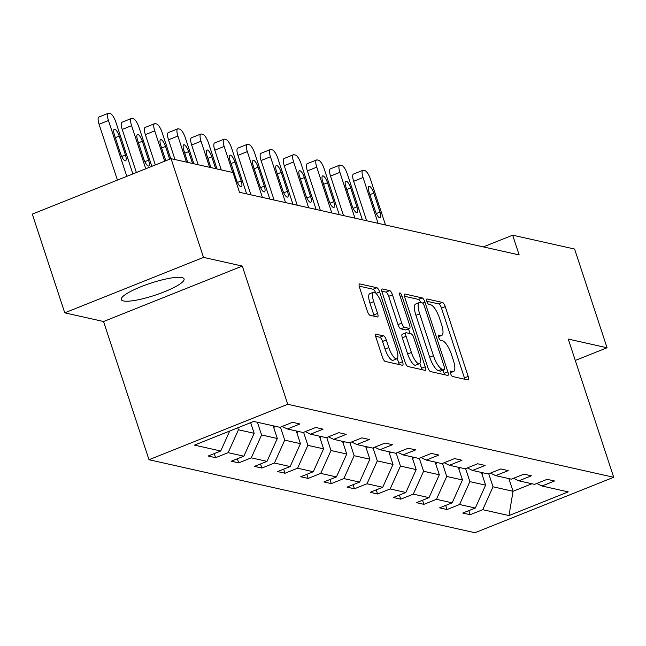 <?xml version="1.0" encoding="UTF-8"?>
<svg xmlns="http://www.w3.org/2000/svg" width="646" height="646" viewBox="0 0 646 646"><rect width="100%" height="100%" fill="white"/><g stroke="black" fill="none" stroke-linecap="round" stroke-linejoin="round"><path stroke-width="0.97" d="M450.609 373.55A2.907 0.88 68.2 0 0 452.515 376.497L467.995 379.961A4.159 1.26 68.2 0 0 468.261 379.945A4.159 1.26 68.2 0 0 468.172 376.408L445.239 306.64A4.159 1.26 68.2 0 0 442.502 302.441L427.03 298.977A2.907 0.88 68.2 0 0 426.845 298.985A2.907 0.88 68.2 0 0 426.901 301.464A2.907 0.88 68.2 0 0 428.815 304.403L430.817 304.847A13.308 4.021 68.2 0 1 439.555 318.3L441.468 324.114A13.308 4.021 68.2 0 1 441.743 335.427A13.308 4.021 68.2 0 1 440.887 335.468L438.884 335.024A2.907 0.88 68.2 0 0 438.699 335.032A2.907 0.88 68.2 0 0 438.755 337.511A2.907 0.88 68.2 0 0 440.669 340.45L442.672 340.894A13.308 4.021 68.2 0 1 451.409 354.347L453.322 360.161A13.308 4.021 68.2 0 1 453.597 371.474A13.308 4.021 68.2 0 1 452.741 371.515L450.738 371.07A2.907 0.88 68.2 0 0 450.545 371.079A2.907 0.88 68.2 0 0 450.609 373.55M123.426 300.947A33.043 6.387 161.8 0 0 159.546 293.647A33.043 6.387 161.8 0 0 184.07 278.943A33.043 6.387 161.8 0 0 181.93 277.57A33.043 6.387 161.8 0 0 145.81 284.878A33.043 6.387 161.8 0 0 121.286 299.582A33.043 6.387 161.8 0 0 123.426 300.947M376.214 334.095A4.159 1.26 68.2 0 0 375.948 334.103A4.159 1.26 68.2 0 0 376.037 337.64L382.472 357.214A4.159 1.26 68.2 0 0 385.202 361.421L402.385 365.265A4.159 1.26 68.2 0 0 402.652 365.256A4.159 1.26 68.2 0 0 402.571 361.72L379.63 291.952A4.159 1.26 68.2 0 0 376.901 287.745L359.717 283.901A4.159 1.26 68.2 0 0 359.442 283.917A4.159 1.26 68.2 0 0 359.531 287.446L367.308 311.089A4.159 1.26 68.2 0 0 370.037 315.296L377.393 316.944A4.159 1.26 68.2 0 0 377.66 316.928A4.159 1.26 68.2 0 0 377.571 313.391L373.719 301.666A11.127 3.367 68.2 0 1 373.485 292.21A11.127 3.367 68.2 0 1 381.511 303.41L396.612 349.341A11.127 3.367 68.2 0 1 396.846 358.796A11.127 3.367 68.2 0 1 388.819 347.596L386.3 339.941A4.159 1.26 68.2 0 0 383.571 335.742L375.746 334.281M242.298 266.071L203.506 257.383L171.045 158.666L32.3 214.117L64.753 312.834L103.554 321.522L148.992 459.726L287.745 404.283L242.298 266.071L103.554 321.522M575.287 360.46L607.054 347.766L568.262 339.077L613.7 477.281L287.745 404.283M607.054 347.766L574.601 249.049L512.658 235.176L483.329 246.893M171.045 158.666L232.988 172.539L239.48 192.282L519.15 254.92L512.658 235.176M427.765 367.356A4.159 1.26 68.2 0 0 430.494 371.563L447.678 375.407A4.159 1.26 68.2 0 0 447.944 375.399A4.159 1.26 68.2 0 0 447.856 371.862L424.923 302.094A4.159 1.26 68.2 0 0 422.193 297.895L405.002 294.043A4.159 1.26 68.2 0 0 404.735 294.059A4.159 1.26 68.2 0 0 404.824 297.596L427.765 367.356M425.028 370.336L407.844 366.492A4.159 1.26 68.2 0 1 405.115 362.285L382.182 292.517A4.159 1.26 68.2 0 1 382.093 288.988A4.159 1.26 68.2 0 1 382.359 288.972L389.716 290.619A4.159 1.26 68.2 0 1 392.445 294.818L401.747 323.113A4.159 1.26 68.2 0 0 404.477 327.32L409.354 328.41A4.159 1.26 68.2 0 0 409.629 328.394A4.159 1.26 68.2 0 0 409.54 324.857L399.85 295.4A2.907 0.88 68.2 0 1 399.793 292.929A2.907 0.88 68.2 0 1 401.893 295.86L425.213 366.791A4.159 1.26 68.2 0 1 425.302 370.328A4.159 1.26 68.2 0 1 425.028 370.336M203.506 257.383L64.753 312.834M253.708 421.442L279.968 427.329L292.525 422.306L299.946 423.97L287.381 428.984L303.111 432.513L315.676 427.49L323.089 429.154L310.532 434.169L326.254 437.689L338.819 432.675L346.232 434.33L333.675 439.353L349.397 442.873L361.962 437.859L369.383 439.514L356.818 444.537L372.548 448.058L385.105 443.043L392.526 444.698L379.961 449.721L395.691 453.242L408.256 448.227L415.669 449.882L403.112 454.905L418.834 458.426L431.399 453.403L438.812 455.067L426.255 460.089L441.977 463.61L454.542 458.587L461.963 460.251L449.398 465.273L465.128 468.794L477.685 463.771L485.106 465.435L472.541 470.458L488.271 473.978L500.836 468.956L508.249 470.619L495.692 475.642L511.414 479.162L523.979 474.14L531.392 475.803L518.835 480.826L534.557 484.347L547.122 479.324L554.543 480.987L541.978 486.01L568.238 491.889L508.991 515.565L482.732 509.686L470.167 514.701L462.746 513.045L475.311 508.022L459.581 504.502L447.024 509.524L439.603 507.861L452.168 502.838L436.438 499.318L423.873 504.34L416.46 502.677L429.025 497.654L413.295 494.133L400.73 499.156L393.317 497.493L405.874 492.47L390.152 488.949L377.587 493.972L370.166 492.309L382.731 487.286L367.001 483.765L354.444 488.788L347.023 487.124L359.588 482.102L343.858 478.581L331.301 483.604L323.88 481.94L336.445 476.918L320.715 473.397L308.15 478.42L300.737 476.756L313.294 471.742L297.572 468.213L285.007 473.235L277.586 471.572L290.151 466.557L274.421 463.029L261.864 468.051L254.443 466.388L267.008 461.373L251.278 457.844L238.721 462.867L231.3 461.204L243.865 456.189L228.135 452.668L215.57 457.683L208.157 456.019L220.714 451.005L194.454 445.118L253.708 421.442M148.992 459.726L474.955 532.732L613.7 477.281M250.656 422.662L254.161 433.305L238.431 429.784L237.785 427.805M238.431 429.784L228.135 452.668M254.161 433.305L243.865 456.189M282.157 426.449L287.381 428.984M273.129 425.795L277.304 438.489L261.573 434.968L257.399 422.274M261.573 434.968L251.278 457.844M277.304 438.489L267.008 461.373M305.3 431.633L310.532 434.169M296.272 430.979L300.447 443.673L284.725 440.152L280.445 427.135M284.725 440.152L274.421 463.029M300.447 443.673L290.151 466.557M328.443 436.817L333.675 439.353M319.415 436.163L323.589 448.857L307.867 445.336L303.588 432.319M307.867 445.336L297.572 468.213M323.589 448.857L313.294 471.742M351.594 442.001L356.818 444.537M342.566 441.347L346.74 454.041L331.01 450.52L326.731 437.503M331.01 450.52L320.715 473.397M346.74 454.041L336.445 476.918M374.737 447.185L379.961 449.721M365.709 446.531L369.883 459.225L354.153 455.705L349.874 442.688M354.153 455.705L343.858 478.581M369.883 459.225L359.588 482.102M397.879 452.37L403.112 454.905M388.852 451.715L393.026 464.409L377.304 460.889L373.025 447.872M377.304 460.889L367.001 483.765M393.026 464.409L382.731 487.286M421.022 457.554L426.255 460.089M411.995 456.9L416.169 469.594L400.447 466.073L396.168 453.056M400.447 466.073L390.152 488.949M416.169 469.594L405.874 492.47M444.173 462.738L449.398 465.273M435.146 462.076L439.32 474.778L423.59 471.257L419.311 458.24M423.59 471.257L413.295 494.133M439.32 474.778L429.025 497.654M467.316 467.922L472.541 470.458M458.289 467.26L462.463 479.962L446.733 476.441L442.453 463.424M446.733 476.441L436.438 499.318M462.463 479.962L452.168 502.838M490.459 473.106L495.692 475.642M481.432 472.444L485.606 485.146L469.884 481.625L465.605 468.6M469.884 481.625L459.581 504.502M485.606 485.146L475.311 508.022M513.602 478.282L518.835 480.826M508.878 478.597L513.053 491.291L493.027 486.801L488.747 473.784M493.027 486.801L482.732 509.686M508.991 515.565L513.053 491.291L531.916 483.757M536.753 483.466L541.978 486.01M229.701 431.035L220.714 451.005M468.826 510.615L470.167 514.701M445.675 505.43L447.024 509.524M422.532 500.246L423.873 504.34M399.389 495.062L400.73 499.156M376.247 489.878L377.587 493.972M353.096 484.694L354.444 488.788M329.953 479.518L331.301 483.604M306.81 474.334L308.15 478.42M283.667 469.149L285.007 473.235M260.516 463.965L261.864 468.051M237.373 458.781L238.721 462.867M214.23 453.597L215.57 457.683M464.781 379.242A4.159 1.26 68.2 0 0 464.426 377.91L441.484 308.142A4.159 1.26 68.2 0 0 438.755 303.943L426.845 301.27M420.804 302.611A4.159 1.26 68.2 0 0 418.438 299.389L404.469 296.264M444.464 374.688A4.159 1.26 68.2 0 0 444.109 373.356L443.067 370.182M444.295 369.625A2.907 0.88 68.2 0 0 444.48 369.617A2.907 0.88 68.2 0 0 444.416 367.138L424.285 305.897A2.907 0.88 68.2 0 0 422.371 302.958L420.263 302.49A13.308 4.021 68.2 0 0 419.399 302.53A13.308 4.021 68.2 0 0 419.674 313.843L433.442 355.704A13.308 4.021 68.2 0 0 442.179 369.149L444.295 369.625L440.54 371.127A2.907 0.88 68.2 0 0 440.725 371.111A2.907 0.88 68.2 0 0 440.871 370.99M419.399 302.53L415.653 304.032A13.308 4.021 68.2 0 0 415.927 315.345L419.674 313.843M440.54 371.127L438.432 370.651A13.308 4.021 68.2 0 1 429.695 357.206L415.927 315.345M381.826 291.193L385.961 292.113L389.716 290.619M406.084 329.718A4.159 1.26 68.2 0 1 405.874 329.896A4.159 1.26 68.2 0 1 405.607 329.904L400.73 328.814A4.159 1.26 68.2 0 1 398.001 324.615L388.698 296.32A4.159 1.26 68.2 0 0 385.961 292.113M408.498 328.846L410.057 333.594M419.843 363.375L421.467 368.285L425.213 366.791M411.397 352.474A11.127 3.367 68.2 0 0 419.424 363.674A11.127 3.367 68.2 0 0 419.189 354.218L413.868 338.036A4.159 1.26 68.2 0 0 411.139 333.837L406.261 332.747A4.159 1.26 68.2 0 0 405.995 332.755A4.159 1.26 68.2 0 0 406.084 336.291L411.397 352.474L407.65 353.976A11.127 3.367 68.2 0 0 415.677 365.176L419.424 363.674M402.515 334.24A4.159 1.26 68.2 0 0 402.24 334.257A4.159 1.26 68.2 0 0 402.329 337.793L406.084 336.291M407.65 353.976L402.329 337.793M421.814 369.617A4.159 1.26 68.2 0 0 421.467 368.285M396.846 358.796L393.091 360.298A11.127 3.367 68.2 0 1 385.073 349.098L382.553 341.443A4.159 1.26 68.2 0 0 379.824 337.236L375.681 336.308M373.485 292.21L369.738 293.712A11.127 3.367 68.2 0 0 369.964 303.168L373.719 301.666M374.179 316.225A4.159 1.26 68.2 0 0 373.824 314.893L369.964 303.168M375.762 293.114A4.159 1.26 68.2 0 0 373.146 289.246L359.176 286.121M399.171 364.546A4.159 1.26 68.2 0 0 398.816 363.214L397.266 358.498M482.094 474.471A11.224 10.481 -77.4 0 0 483.095 472.815M378.104 223.33L363.044 177.521A8.471 2.56 68.2 0 1 362.866 170.318A8.471 2.56 68.2 0 1 363.415 170.294L364.893 170.625A8.471 2.56 68.2 0 1 370.457 179.184L385.517 224.986M366.653 220.762L353.669 181.268A8.471 2.56 -111.8 0 1 353.491 174.065L362.866 170.318M369.052 192.04L375.286 210.992A6.775 2.051 68.2 0 0 380.171 217.815A6.775 2.051 68.2 0 0 380.034 212.058L373.8 193.097A6.775 2.051 68.2 0 0 368.906 186.274A6.775 2.051 68.2 0 0 369.052 192.04M458.951 469.287A11.224 10.481 -77.4 0 0 459.952 467.639M354.953 218.146L339.893 172.337A8.471 2.56 68.2 0 1 339.723 165.134A8.471 2.56 68.2 0 1 340.264 165.11L341.75 165.441A8.471 2.56 68.2 0 1 347.314 174L362.374 219.81M343.51 215.578L330.526 176.083A8.471 2.56 -111.8 0 1 330.348 168.881L339.723 165.134M345.909 186.856L352.135 205.808A6.775 2.051 68.2 0 0 357.028 212.631A6.775 2.051 68.2 0 0 356.883 206.873L350.657 187.913A6.775 2.051 68.2 0 0 345.763 181.09A6.775 2.051 68.2 0 0 345.909 186.856M435.808 464.103A11.224 10.481 -77.4 0 0 436.809 462.455M331.81 212.962L316.75 167.153A8.471 2.56 68.2 0 1 316.572 159.95A8.471 2.56 68.2 0 1 317.121 159.925L318.607 160.256A8.471 2.56 68.2 0 1 324.171 168.816L339.231 214.625M320.359 210.394L307.375 170.899A8.471 2.56 -111.8 0 1 307.197 163.696L316.572 159.95M322.758 181.671L328.992 200.623A6.775 2.051 68.2 0 0 333.885 207.447A6.775 2.051 68.2 0 0 333.74 201.689L327.506 182.737A6.775 2.051 68.2 0 0 322.62 175.906A6.775 2.051 68.2 0 0 322.758 181.671M412.665 458.918A11.224 10.481 -77.4 0 0 413.658 457.271M308.667 207.778L293.607 161.968A8.471 2.56 68.2 0 1 293.429 154.765A8.471 2.56 68.2 0 1 293.978 154.741L295.464 155.072A8.471 2.56 68.2 0 1 301.028 163.632L316.088 209.441M297.217 205.21L284.232 165.715A8.471 2.56 -111.8 0 1 284.054 158.512L293.429 154.765M299.615 176.487L305.849 195.439A6.775 2.051 68.2 0 0 310.734 202.271A6.775 2.051 68.2 0 0 310.597 196.505L304.363 177.553A6.775 2.051 68.2 0 0 299.478 170.722A6.775 2.051 68.2 0 0 299.615 176.487M389.522 453.734A11.224 10.481 -77.4 0 0 390.515 452.087M285.524 202.594L270.464 156.792A8.471 2.56 68.2 0 1 270.286 149.581A8.471 2.56 68.2 0 1 270.835 149.557L272.313 149.888A8.471 2.56 68.2 0 1 277.877 158.448L292.937 204.257M274.074 200.026L261.089 160.531A8.471 2.56 -111.8 0 1 260.911 153.328L270.286 149.581M276.472 171.303L282.706 190.255A6.775 2.051 68.2 0 0 287.591 197.087A6.775 2.051 68.2 0 0 287.454 191.321L281.22 172.369A6.775 2.051 68.2 0 0 276.327 165.537A6.775 2.051 68.2 0 0 276.472 171.303M366.371 448.55A11.224 10.481 -77.4 0 0 367.372 446.903M262.381 197.41L247.313 151.608A8.471 2.56 68.2 0 1 247.143 144.397A8.471 2.56 68.2 0 1 247.684 144.373L249.17 144.704A8.471 2.56 68.2 0 1 254.734 153.264L269.794 199.073M250.931 194.85L237.946 155.355A8.471 2.56 -111.8 0 1 237.768 148.144L247.143 144.397M253.329 166.119L259.555 185.071A6.775 2.051 68.2 0 0 264.448 191.902A6.775 2.051 68.2 0 0 264.303 186.137L258.077 167.185A6.775 2.051 68.2 0 0 253.184 160.353A6.775 2.051 68.2 0 0 253.329 166.119M343.228 443.366A11.224 10.481 -77.4 0 0 344.229 441.719M232.738 172.482L224.17 146.424A8.471 2.56 68.2 0 1 223.992 139.221A8.471 2.56 68.2 0 1 224.542 139.189L226.027 139.52A8.471 2.56 68.2 0 1 231.591 148.079L246.651 193.889M221.287 169.922L214.795 150.171A8.471 2.56 -111.8 0 1 214.617 142.968L223.992 139.221M230.178 160.935L236.412 179.887A6.775 2.051 68.2 0 0 241.305 186.718A6.775 2.051 68.2 0 0 241.16 180.953L234.926 162.001A6.775 2.051 68.2 0 0 230.041 155.169A6.775 2.051 68.2 0 0 230.178 160.935M320.085 438.182A11.224 10.481 -77.4 0 0 321.078 436.535M209.595 167.298L201.027 141.24A8.471 2.56 68.2 0 1 200.849 134.037A8.471 2.56 68.2 0 1 201.399 134.005L202.884 134.336A8.471 2.56 68.2 0 1 208.448 142.895L217.016 168.961M198.144 164.738L191.652 144.987A8.471 2.56 -111.8 0 1 191.474 137.784L200.849 134.037M215.675 168.663L211.783 156.816A6.775 2.051 68.2 0 0 206.898 149.993A6.775 2.051 68.2 0 0 207.035 155.751L210.927 167.597M296.942 432.998A11.224 10.481 -77.4 0 0 297.935 431.35M186.452 162.114L177.884 136.056A8.471 2.56 68.2 0 1 177.707 128.853A8.471 2.56 68.2 0 1 178.256 128.82L179.733 129.152A8.471 2.56 68.2 0 1 185.297 137.719L193.873 163.777M175.001 159.554L168.509 139.802A8.471 2.56 -111.8 0 1 168.331 132.6L177.707 128.853M192.532 163.478L188.64 151.632A6.775 2.051 68.2 0 0 183.747 144.809A6.775 2.051 68.2 0 0 183.892 150.566L187.784 162.412M273.791 427.813A11.224 10.481 -77.4 0 0 274.792 426.166M164.706 161.201L154.733 130.872A8.471 2.56 68.2 0 1 154.564 123.669A8.471 2.56 68.2 0 1 155.105 123.636L156.59 123.967A8.471 2.56 68.2 0 1 162.154 132.535L170.786 158.771M155.331 164.948L145.366 134.618A8.471 2.56 -111.8 0 1 145.189 127.415L154.564 123.669M169.688 159.207L165.497 146.448A6.775 2.051 68.2 0 0 160.604 139.625A6.775 2.051 68.2 0 0 160.749 145.382L165.804 160.765M145.762 168.776L131.59 125.687A8.471 2.56 68.2 0 1 131.413 118.484A8.471 2.56 68.2 0 1 131.962 118.452L133.447 118.783A8.471 2.56 68.2 0 1 139.011 127.351L151.834 166.345M136.387 172.522L122.215 129.434A8.471 2.56 -111.8 0 1 122.037 122.231L131.413 118.484M137.598 140.198L143.832 159.158A6.775 2.051 68.2 0 0 148.725 165.982A6.775 2.051 68.2 0 0 148.58 160.216L142.346 141.264A6.775 2.051 68.2 0 0 137.461 134.441A6.775 2.051 68.2 0 0 137.598 140.198M126.81 176.342L108.447 120.503A8.471 2.56 68.2 0 1 108.27 113.3A8.471 2.56 68.2 0 1 108.819 113.268L110.304 113.599A8.471 2.56 68.2 0 1 115.868 122.167L132.882 173.919M117.435 180.089L99.072 124.25A8.471 2.56 -111.8 0 1 98.895 117.047L108.27 113.3M114.455 135.014L120.689 153.974A6.775 2.051 68.2 0 0 125.574 160.797A6.775 2.051 68.2 0 0 125.437 155.032L119.203 136.08A6.775 2.051 68.2 0 0 114.318 129.257A6.775 2.051 68.2 0 0 114.455 135.014M450.335 372.476L452.741 371.515M438.481 336.429L440.887 335.468M438.755 303.943L442.502 302.441M441.484 308.142L445.239 306.64M464.426 377.91L468.172 376.408M404.533 294.229L405.002 294.043M418.438 299.389L422.193 297.895M422.557 303.039L424.923 302.094M444.109 373.356L447.856 371.862M429.695 357.206L433.442 355.704M438.432 370.651L442.179 369.149M381.883 289.158L382.359 288.972M388.698 296.32L392.445 294.818M398.001 324.615L401.747 323.113M400.73 328.814L404.477 327.32M405.607 329.904L409.354 328.41M400.221 296.522L401.893 295.86M379.824 337.236L383.571 335.742M382.553 341.443L386.3 339.941M385.073 349.098L388.819 347.596M373.824 314.893L377.571 313.391M359.241 284.087L359.717 283.901M373.146 289.246L376.901 287.745M376.045 293.381L379.63 291.952M398.816 363.214L402.571 361.72M363.044 177.521L353.669 181.268M369.908 194.656L373.8 193.097M376.303 213.543L380.034 212.058M339.893 172.337L330.526 176.083M346.765 189.472L350.657 187.913M353.16 208.359L356.883 206.873M316.75 167.153L307.375 170.899M323.622 184.288L327.506 182.737M330.009 203.175L333.74 201.689M293.607 161.968L284.232 165.715M300.479 179.103L304.363 177.553M306.866 197.991L310.597 196.505M270.464 156.792L261.089 160.531M277.328 173.919L281.22 172.369M283.723 192.807L287.454 191.321M247.313 151.608L237.946 155.355M254.185 168.735L258.077 167.185M260.58 187.623L264.303 186.137M224.17 146.424L214.795 150.171M231.042 163.551L234.926 162.001M237.429 182.447L241.16 180.953M201.027 141.24L191.652 144.987M207.899 158.367L211.783 156.816M177.884 136.056L168.509 139.802M184.748 153.183L188.64 151.632M154.733 130.872L145.366 134.618M161.605 147.999L165.497 146.448M131.59 125.687L122.215 129.434M138.462 142.814L142.346 141.264M144.849 161.71L148.58 160.216M108.447 120.503L99.072 124.25M115.319 137.638L119.203 136.08M121.706 156.526L125.437 155.032M450.391 372.75L453.597 371.474M438.537 336.703L441.743 335.427M440.725 371.111L444.48 369.617M405.874 329.896L409.629 328.394M402.24 334.257L405.995 332.755"/></g></svg>
